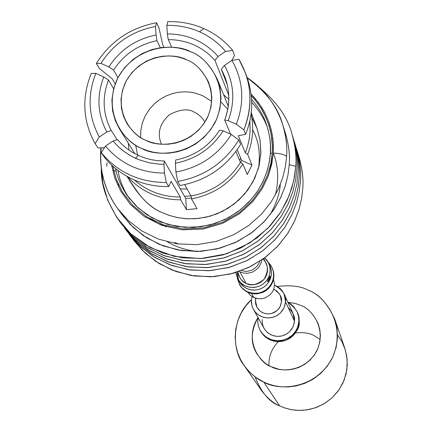 <?xml version="1.0" encoding="UTF-8"?>
<svg xmlns="http://www.w3.org/2000/svg" width="432" height="432" viewBox="0 0 432 432"><rect width="100%" height="100%" fill="white"/><g stroke="black" fill="none" stroke-linecap="round" stroke-linejoin="round"><path stroke-width="0.65" d="M167.773 21.643C180.409 21.292 192.429 23.609 203.828 28.588C192.429 23.609 180.409 21.292 167.773 21.643L166.817 25.369C178.259 25.126 189.14 27.259 199.454 31.774L203.828 28.588L199.454 31.774C189.14 27.259 178.259 25.126 166.817 25.369L167.346 33.923L168.242 39.587C187.099 39.82 202.662 46.742 214.936 60.35L218.144 56.484C204.838 41.591 187.904 34.069 167.346 33.923C187.904 34.069 204.838 41.591 218.144 56.484L225.601 51.43C218.446 42.919 209.731 36.369 199.454 31.774C209.731 36.369 218.446 42.919 225.601 51.43L232.637 50.377C224.786 40.921 215.179 33.664 203.828 28.588C215.179 33.664 224.786 40.921 232.637 50.377L234.468 55.463L231.908 60.399L234.468 55.463L232.637 50.377L225.601 51.43L218.144 56.484L214.936 60.35C202.662 46.742 187.099 39.82 168.242 39.587L171.709 47.18L168.242 39.587L167.346 33.923L166.817 25.369L167.773 21.643M138.267 155.428L145.352 158.15L150.919 159.613L156.627 160.564L164.317 161.012L184.513 196.274L191.009 195.917L184.513 196.274L185.733 198.401L191.403 198.126L185.733 198.401L164.317 161.012L156.627 160.564L150.919 159.613L145.352 158.15L138.267 155.428L135.551 158.285L139.347 159.878L149.337 162.826L159.748 164.198L163.944 164.29L164.317 161.012L163.944 164.29L159.748 164.198L149.337 162.826L139.347 159.878L131.873 156.46L124.891 152.113L118.557 146.923L113.006 141.01L105.505 146.097L101.228 152.658L104.15 156.924C111.791 166.487 121.257 173.902 132.565 179.167C121.257 173.902 111.791 166.487 104.15 156.924L101.228 152.658C117.779 172.471 139.477 182.423 166.315 182.515C139.477 182.423 117.779 172.471 101.228 152.658L105.505 146.097C120.582 163.895 140.238 172.892 164.479 173.092C140.238 172.892 120.582 163.895 105.505 146.097L113.006 141.01L118.557 146.923L123.244 150.892L130.075 155.455L135.551 158.285L138.267 155.428L131.614 151.87L126.949 148.657L122.629 145.033L117.499 139.633L113.006 141.01L117.499 139.633L122.629 145.033L126.949 148.657L131.614 151.87L138.267 155.428M292.448 135.599C296.266 148.392 297.729 159.781 296.827 169.776L295.585 180.306L292.799 191.813L288.052 204.12L280.876 216.875L270.875 229.522L257.818 241.272L241.769 251.149L223.209 258.136L203.067 261.371L182.612 260.41L163.199 255.323L145.984 246.726L131.717 235.548L120.685 222.847M118.184 183.865L118.406 186.764M116.17 171.229L112.957 170.521M299.268 177.439C300.078 168.075 298.825 157.442 295.504 145.546L294.273 141.507C297.616 153.495 298.874 164.203 298.058 173.637L296.838 184L294.122 195.313L289.494 207.414L282.512 219.958L272.786 232.427L260.08 244.053L244.436 253.897L226.303 260.977L206.555 264.443L186.403 263.822L167.157 259.151L149.963 250.981L135.594 240.192L124.378 227.804L126.911 231.179L138.046 243.481L152.307 254.189L169.371 262.305L188.476 266.944L208.478 267.559L228.074 264.125L246.067 257.099L261.587 247.331L274.196 235.791L283.846 223.42L290.774 210.967L295.364 198.958L298.058 187.726L299.268 177.439L298.037 187.828L295.299 199.179L290.612 211.318L283.532 223.895L273.667 236.369L260.777 247.941L244.939 257.661L226.627 264.519L206.766 267.673L186.602 266.674L167.481 261.608L150.53 253.082L136.501 242.028L125.663 229.484M251.721 102.362L256.937 108.41L260.485 113.449L264.627 120.787L267.203 126.706L264.627 120.787L260.485 113.449L256.937 108.41L251.721 102.362M166.412 226.865L157.81 223.274L149.715 218.651M128.39 197.213L125.096 191.581L121.608 183.875L119.648 178.054L117.866 170.354M127.04 195.329L138.116 207.938L151.886 217.793L167.675 224.386L184.734 227.362L201.08 226.719L214.947 223.49L228.074 217.89L240.025 210.103L250.403 200.399L257.488 191.257L262.591 182.401L266.474 173.027L269.082 163.296L270.378 153.387L272.252 152.987L272.376 145.989L271.787 138.418L270.297 130.329L267.7 121.819L263.795 113.049L261.29 108.643L255.064 99.965L251.316 95.785L255.064 99.965L261.29 108.643L265.923 117.455L269.152 126.117L271.166 134.433L272.376 145.989L272.252 152.987L270.389 153.43L270.443 144.979L269.865 138.715L268.277 130.502L266.479 124.502C263.714 116.03 258.757 107.671 251.613 99.43C258.757 107.671 263.714 116.03 266.479 124.502C269.887 135.362 271.193 145.006 270.389 153.43L269.347 162.005L267.041 171.374L263.115 181.397L257.197 191.776L248.956 202.052L238.205 211.561L225.018 219.505L209.806 225.045L193.358 227.486L176.726 226.487L161.017 222.134L147.172 214.952L135.778 205.729L127.04 195.329C120.965 186.089 117.142 177.163 115.56 168.534C117.142 177.163 120.965 186.089 127.04 195.329L129.908 199.195M119.524 221.33L121.808 224.375L133.11 236.855L147.582 247.72L164.905 255.949L184.302 260.653L204.611 261.274L224.51 257.774L242.784 250.641L258.547 240.721L271.355 229.009L281.156 216.448L288.198 203.801L292.864 191.614L295.601 180.214L296.827 169.776C297.653 160.272 296.384 149.483 293.02 137.414L291.908 133.774C295.294 145.924 296.573 156.784 295.742 166.347L294.5 176.855L291.746 188.33L287.042 200.599L279.958 213.327L270.086 225.968L257.186 237.762L241.315 247.752L222.917 254.934L202.878 258.46L182.434 257.834L162.907 253.109L145.471 244.825L130.901 233.89L119.524 221.33C106.774 202.014 100.71 184.388 101.336 168.464L102.897 183.503L107.644 200.032L116.645 217.264L130.783 233.782L150.287 247.558L174.296 256.387L200.702 258.59L226.66 253.805L249.534 243.092L267.705 228.469L280.762 212.08L289.175 195.637L293.846 180.209L295.742 166.347L289.246 164.635C290.072 155.385 288.781 144.85 285.368 133.045L282.658 124.502C286.119 136.49 287.431 147.177 286.589 156.573L285.385 166.66L282.717 177.676L278.17 189.459L271.318 201.674L261.77 213.802L249.307 225.088L233.982 234.614L216.243 241.407L196.965 244.647L177.341 243.891L158.668 239.193L142.052 231.098L128.228 220.504L117.499 208.397L114.383 203.855L109.274 194.692L107.244 190.134L104.117 181.181L102.092 172.573L101.002 164.425L100.672 156.784L101.126 147.841M259.945 87.901C276.971 102.211 287.626 117.504 291.908 133.774M129.4 234.506L134.276 241.007L145.174 253.049L159.127 263.536L175.819 271.485L194.503 276.026L214.056 276.642L233.215 273.289L250.803 266.425L265.972 256.873L278.294 245.592L287.723 233.491L294.494 221.308L298.976 209.563L301.606 198.574L302.783 188.503C303.572 179.345 302.346 168.939 299.095 157.286L296.719 149.515C300.013 161.33 301.261 171.887 300.456 181.186L299.257 191.398L296.59 202.549L292.032 214.466L285.158 226.832L275.584 239.112L263.072 250.56L247.666 260.258L229.813 267.224L210.362 270.637L190.512 270.016L171.553 265.41L154.613 257.353L140.459 246.715L128.174 232.832L138.937 245.29L152.869 256.262L169.69 264.724L188.671 269.752L208.683 270.74L228.393 267.613L246.559 260.809L262.278 251.165L275.06 239.674L284.85 227.297L291.87 214.812L296.519 202.765L299.241 191.5L300.456 181.186C301.336 171.353 299.884 160.137 296.093 147.544M124.378 227.804L134.028 238.718L148.16 249.858L165.235 258.444L184.502 263.547L204.822 264.551L224.84 261.376L243.292 254.47L259.259 244.674L272.246 233.01L282.193 220.444L289.332 207.765L294.057 195.539L296.822 184.102L298.058 173.637C298.955 163.652 297.481 152.264 293.625 139.471M107.044 162.74L106.682 166.363M100.894 147.847C99.047 170.051 104.576 190.237 117.499 208.397L122.796 215.622L133.369 227.551L146.983 237.994L163.345 245.97L181.732 250.603L201.047 251.359L220.023 248.173L237.481 241.488L252.569 232.108L264.832 221L274.223 209.056L280.967 197.024L285.444 185.425L288.063 174.571L289.246 164.635L288.025 174.793L285.293 185.9L280.616 197.78L273.542 210.076L263.677 222.221L250.808 233.415L235.04 242.665L216.902 248.972L197.37 251.527L177.736 249.939L159.338 244.388L143.257 235.548L130.167 224.386L120.247 211.955M247.244 77.944C266.242 91.93 278.046 107.449 282.658 124.502C276.178 104.857 264.335 89.235 247.136 77.63M117.499 208.397L128.228 220.504L142.052 231.098L158.668 239.193L177.341 243.891L196.965 244.647L216.243 241.407L233.982 234.614L249.307 225.088L261.77 213.802L271.318 201.674L278.17 189.459L282.717 177.676L285.385 166.66L286.589 156.573C285.185 154.688 280.746 153.506 273.272 153.025L273.397 145.816L272.765 138.008L271.188 129.659L268.445 120.879L264.314 111.845L261.662 107.309L255.08 98.41L251.127 94.144L258.59 102.816L264.314 111.845L268.445 120.879L269.978 125.312L272.111 133.898L273.186 141.982L273.272 153.025L271.82 163.89L268.342 175.921L262.181 188.773L252.682 201.76L239.431 213.775L222.518 223.382L202.797 229.079L181.888 229.802L161.795 225.358L144.326 216.497L130.577 204.633L120.825 191.311L114.718 177.817L111.575 165.024L114.718 177.817L120.825 191.311L130.577 204.633L144.326 216.497L161.795 225.358L181.888 229.802L202.797 229.079L222.518 223.382L239.431 213.775L252.682 201.76L262.181 188.773L268.342 175.921L271.82 163.89L273.272 153.025C280.746 153.506 285.185 154.688 286.589 156.573C287.431 147.177 286.119 136.49 282.658 124.502M272.252 152.987L270.832 163.625L267.451 175.403L261.468 187.985L252.256 200.718L239.404 212.549L222.971 222.091L203.753 227.896L183.276 228.906L163.48 224.867L146.124 216.459L132.338 205.016L122.44 192.029L116.138 178.783L112.79 166.147L116.138 178.783L122.44 192.029L132.338 205.016L146.124 216.459L163.48 224.867L183.276 228.906L203.753 227.896L222.971 222.091L239.404 212.549L252.256 200.718L261.468 187.985L267.451 175.403L270.832 163.625L272.252 152.987M283.905 128.828C288.473 142.306 290.25 154.24 289.246 164.635L295.742 166.347M297.826 153.446C302.076 166.617 303.728 178.303 302.783 188.503L301.568 198.769L298.847 209.99L294.176 221.983L287.113 234.409L277.263 246.694L264.406 258.05L248.621 267.5L230.418 274.028L210.757 276.82L190.901 275.465L172.19 270.097L155.736 261.365L142.236 250.22L131.922 237.713M211.739 101.374L202.333 95.521L194.405 92.875L189.664 92.075L184.41 91.805L178.697 92.232L172.627 93.517L166.379 95.818L160.202 99.236L154.402 103.793L149.305 109.42L145.211 115.916L142.355 122.99L140.837 130.297L140.648 137.484L140.837 130.297L142.355 122.99L145.211 115.916L149.305 109.42L154.402 103.793L160.202 99.236L166.379 95.818L172.627 93.517L178.697 92.232L184.41 91.805L189.664 92.075L194.405 92.875L202.333 95.521L211.739 101.374M161.509 144.25C156.87 133.51 159.554 123.617 169.565 114.572C180.025 109.291 188.179 108.443 194.038 112.023L197.23 113.773L200.491 116.359L202.835 118.967L204.898 122.213L202.835 118.967L200.491 116.359L197.23 113.773L194.038 112.023C188.179 108.443 180.025 109.291 169.565 114.572C159.554 123.617 156.87 133.51 161.509 144.25M145.897 140.319L150.444 142.096L155.704 143.478L161.703 144.266L168.404 144.218L175.684 143.062L183.292 140.551L190.863 136.49L197.91 130.837L203.904 123.725L208.381 115.517L211.048 106.715L211.831 97.891L210.892 89.559L208.543 82.085C202.171 70.049 194.843 62.618 186.565 59.789L181.721 57.964L176.083 56.592L169.636 55.917L162.421 56.236L154.629 57.85L146.588 61.052L138.775 66.015L131.792 72.706L126.241 80.854L122.58 89.942L121.014 99.317L121.451 108.335L123.579 116.505L126.959 123.525C132.921 132.187 139.234 137.786 145.897 140.319C132.829 136.096 112.007 111.559 125.809 81.691C141.885 52.893 174.944 52.931 186.565 59.789C199.53 63.866 220.752 88.112 207.095 118.319C191.02 147.49 157.486 147.355 145.897 140.319M190.625 51.754C176.661 43.54 137.02 43.502 117.709 78.041C101.12 113.87 126.079 143.375 141.782 148.468C155.693 156.935 196.031 157.113 215.336 122.035C231.719 85.709 206.188 56.63 190.625 51.754C200.767 55.172 209.671 64.33 217.334 79.218L220.028 88.231L221.011 98.248L219.931 108.805L216.61 119.291L211.151 129.044L203.909 137.457L195.453 144.131L186.392 148.905L177.304 151.848L168.62 153.182L160.634 153.209L153.484 152.253L147.209 150.59L141.782 148.468C133.969 145.465 126.527 138.953 119.453 128.93L115.279 120.571L112.579 110.797L111.899 99.959L113.638 88.641L117.92 77.63L124.519 67.716L132.883 59.546L142.29 53.471L152.005 49.534L161.422 47.525L170.149 47.115L177.952 47.903L184.772 49.55L190.625 51.754M180.301 188.919L187.169 189.049L180.301 188.919M239.679 160.504L240.673 158.101L239.679 160.504M228.841 99.387L223.598 94.732L228.841 99.387M128.293 143.143L128.957 150.12L128.293 143.143M220.887 101.887L227.783 109.301M137.587 155.115L135.664 145.174M162.707 44.723L163.906 47.272L162.707 44.723L161.19 37.859L162.707 44.723M115.171 83.824L112.282 78.851L99.301 68.407L96.363 63.45C110.446 41.234 130.513 27.659 156.562 22.734L159.003 28.015L161.19 37.859L159.003 28.015L156.562 22.734C130.513 27.659 110.446 41.234 96.363 63.45L100.958 63.391C113.805 43.351 131.998 31.045 155.547 26.465L156.562 22.734L155.547 26.465C131.998 31.045 113.805 43.351 100.958 63.391L108.875 66.949C120.08 49.772 135.81 39.128 156.065 35.019L155.547 26.465L156.065 35.019C135.81 39.128 120.08 49.772 108.875 66.949L113.584 70.043C123.941 54.324 138.407 44.534 156.978 40.673L156.065 35.019L156.978 40.673C138.407 44.534 123.941 54.324 113.584 70.043L117.914 77.636L113.584 70.043L108.875 66.949L100.958 63.391L96.363 63.45L99.301 68.407L112.282 78.851L115.171 83.824M160.304 47.682L156.978 40.673L160.304 47.682M95.067 143.618C82.804 121.079 81.54 97.664 91.276 73.391C81.54 97.664 82.804 121.079 95.067 143.618L99.311 137.02C88.333 116.597 87.178 95.38 95.85 73.381L91.276 73.391L95.85 73.381C87.178 95.38 88.333 116.597 99.311 137.02L106.801 131.944C97.486 114.291 96.476 95.963 103.766 76.955L95.85 73.381L103.766 76.955C96.476 95.963 97.486 114.291 106.801 131.944L111.305 130.588C102.838 114.356 101.898 97.502 108.486 80.028L103.766 76.955L108.486 80.028C101.898 97.502 102.838 114.356 111.305 130.588L117.148 139.741L111.305 130.588L106.801 131.944L99.311 137.02L95.067 143.618L98.037 147.955L95.067 143.618M113.616 88.738L108.486 80.028L113.616 88.738M134.249 179.917C147.393 191.338 162.724 197.03 180.247 197.003L171.121 181.337L168.718 186.559C155.974 186.797 143.921 184.329 132.565 179.167C143.921 184.329 155.974 186.797 168.718 186.559L166.315 182.515L164.479 173.092L163.944 164.29L164.479 173.092L166.315 182.515L168.718 186.559L171.121 181.337L180.247 197.003C162.724 197.03 147.393 191.338 134.249 179.917M184.718 184.653L191.068 196.025C212.474 191.894 228.949 180.695 240.494 162.427L235.883 151.556L240.494 162.427C228.949 180.695 212.474 191.894 191.068 196.025L184.718 184.653M240.602 144.369C226.589 166.936 206.399 180.657 180.025 185.533C206.399 180.657 226.589 166.936 240.602 144.369L238.804 139.979C224.672 162.724 204.309 176.558 177.719 181.478L180.025 185.533L177.719 181.478C204.309 176.558 224.672 162.724 238.804 139.979L231.255 134.471C218.365 154.942 199.924 167.47 175.927 172.049L177.719 181.478L175.927 172.049C199.924 167.47 218.365 154.942 231.255 134.471L223.144 130.81C211.901 148.322 195.977 159.133 175.381 163.242L175.927 172.049L175.381 163.242C195.977 159.133 211.901 148.322 223.144 130.81L219.607 130.172C209.218 146.173 194.589 156.103 175.727 159.97L175.381 163.242L175.727 159.97C194.589 156.103 209.218 146.173 219.607 130.172L223.144 130.81L231.255 134.471L238.804 139.979L240.602 144.369M241.639 160.396L237.168 149.753L241.639 160.396L240.737 162.589L241.639 160.396L251.964 165.073L241.639 160.396M238.318 135.691L245.279 152.798C249.318 142.787 250.819 132.268 249.777 121.235C250.819 132.268 249.318 142.787 245.279 152.798L238.318 135.691L241.31 135.13L238.318 135.691M246.499 75.956C253.692 95.504 253.395 114.955 245.608 134.32L241.31 135.13L245.608 134.32C253.055 115.927 253.654 97.286 247.401 78.392L245.673 73.478C251.969 92.518 251.365 111.305 243.853 129.843L245.608 134.32L243.853 129.843C253.341 105.106 251.71 81.583 238.95 59.281L245.673 73.478M231.935 60.383C243.329 80.611 244.793 101.92 236.331 124.297L243.853 129.843L236.331 124.297C244.793 101.92 243.329 80.611 231.935 60.383L224.473 65.443C234.095 82.949 235.348 101.353 228.22 120.647L236.331 124.297L228.22 120.647C235.348 101.353 234.095 82.949 224.473 65.443L221.249 69.293C229.981 85.406 231.12 102.319 224.678 120.037L228.22 120.647L224.678 120.037C230.116 105.673 230.197 91.314 224.91 76.961L221.249 69.293L227.378 84.991L221.249 69.293L224.473 65.443L231.935 60.383L233.204 60.183L231.935 60.383M238.95 59.281L233.204 60.183L238.95 59.281M230.623 134.185L224.678 120.037L230.623 134.185M228.793 95.423L214.936 60.35L228.793 95.423M98.037 147.955L104.452 147.717M126.792 176.218L132.716 184.901L126.792 176.218M127.575 176.656C141.631 191.981 159.343 199.703 180.706 199.838L180.247 197.003L180.706 199.838L186.44 209.633L185.733 198.401L186.44 209.633L197.03 208.683L191.522 198.86L191.068 196.025L191.522 198.86C213.781 194.616 230.893 182.984 242.849 163.966L240.494 162.427L242.849 163.966L247.288 174.506L251.964 165.073L247.633 154.343L245.279 152.798L247.633 154.343C252.86 141.35 254.011 127.872 251.084 113.924C254.011 127.872 252.86 141.35 247.633 154.343L251.964 165.073L247.288 174.506L242.849 163.966C230.893 182.984 213.781 194.616 191.522 198.86L197.03 208.683L186.44 209.633L180.706 199.838C159.343 199.703 141.631 191.981 127.575 176.656M129.265 180.203L135.799 189.999C144.364 201.49 153.252 209.061 162.454 212.706L169.117 215.357L176.807 217.447L185.56 218.695L195.329 218.759L205.951 217.253L217.091 213.818L228.236 208.159L238.718 200.183L247.79 190.048L254.772 178.205L259.189 165.359L260.885 152.302L260.021 139.801L257.008 128.434L251.23 112.703M251.797 117.569L256.889 128.115L260.118 140.395L260.815 153.965L258.493 168.07L253.017 181.742L244.679 193.99L234.182 204.023L222.426 211.415L210.325 216.14L198.617 218.468L187.79 218.83L178.119 217.712L169.684 215.546L162.454 212.706C151.772 208.667 141.863 199.395 132.732 184.891M268.72 174.901L270.891 165.866L271.939 156.573M252.688 129.875C258.563 140.432 260.534 153.025 258.611 167.643M280.249 184.653C279.644 193.714 276.21 203.823 269.951 214.99M198.061 251.505C186.781 250.43 176.591 247.239 167.492 241.931M174.582 242.357L178.578 244.058M275.432 194.864C279.007 179.447 278.289 165.51 273.272 153.058M264.692 257.839L268.655 263.223L269.665 266.069L270.151 269.271L269.984 272.684L269.087 276.118L267.478 279.337L265.259 282.139L262.607 284.375L259.724 285.984L256.808 286.983L251.424 287.458L247.072 286.6L244.231 285.347L240.867 282.884L238.237 279.688L235.764 272.533C237.643 280.017 240.829 284.472 245.317 285.898L249.928 287.291L252.828 287.496L256.063 287.15L259.502 286.081L262.91 284.159L265.966 281.367L268.331 277.835L269.762 273.85L270.167 269.779L269.638 265.972L268.385 262.656L266.657 259.945L264.692 257.839M237.2 272.965L238.588 280.217L240.635 283.657L243.065 286.184L246.764 288.533L250.528 289.775L255.393 290.066L258.174 289.613L261.074 288.625L263.936 287.026L266.571 284.801L268.774 282.02L270.373 278.818L271.258 275.411L271.426 272.02L270.94 268.839L268.655 263.223M237.773 278.91L240.219 283.09L242.341 285.536L245.133 287.663L248.578 289.256L253.114 290.099L255.814 290.029L258.73 289.467L261.749 288.306L264.681 286.481L267.305 283.991L269.406 280.94L270.799 277.511L271.415 273.953L271.274 270.508L270.491 267.365L269.233 264.649M269.357 279.601L267.883 281.599L267.554 281.75L267.494 281.189L270.032 276.064L270.173 277.063L269.357 279.601L270.146 276.043L267.494 281.189L267.484 281.734L267.883 281.599L269.357 279.601L268.407 279.164L269.357 279.601M239.355 284.305L242.951 289.067L247.644 292.243L247.325 291.67L252.164 293.144L255.193 293.366L258.584 293.026L262.192 291.94L265.777 289.975L269.017 287.096L271.566 283.43L273.148 279.272L273.667 274.99L273.197 270.945L271.949 267.403L270.178 264.476L268.137 262.186L272.079 267.683L273.137 270.707L273.645 274.099L273.456 277.717L272.506 281.345L270.794 284.753L268.439 287.712L265.626 290.077L262.575 291.778L259.492 292.826L256.527 293.306L251.338 292.993L247.325 291.67L245.009 290.374L242.044 287.912L239.846 285.125L237.244 277.879C239.323 285.584 242.681 290.18 247.325 291.67L247.644 292.243L251.645 293.566L256.829 293.879L262.872 292.351L265.918 290.655L268.726 288.295L271.075 285.336L272.781 281.934L273.737 278.311L273.92 274.698L273.413 271.307L272.079 267.683M241.499 270.545L244.971 271.318L247.795 271.285L252.515 269.881L256.927 266.436L259.033 263.131L259.708 261.295L259.033 263.131L256.927 266.436L252.515 269.881L247.795 271.285L244.971 271.318L241.499 270.545M236.785 272.209L240.824 279.158L243.216 281.561L245.646 283.117L247.633 283.954L251.408 284.693L256.073 284.272L258.601 283.403L261.095 282.004L263.39 280.055L265.302 277.619L266.684 274.822L267.446 271.852L267.575 268.898L267.143 266.128L263.833 258.471M262.91 259.13C268.477 264.033 268.817 270.81 263.93 279.466C256.673 284.985 250.738 286.276 246.11 283.343L239.89 271.868L246.11 283.343C242.249 282.118 239.495 278.289 237.859 271.852M261.878 259.848L261.349 262.273L259.087 266.792L257.456 268.699L253.579 271.523L251.516 272.408L247.52 273.24L244.004 273.11L239.89 271.868L244.004 273.11L247.52 273.24L251.516 272.408L253.579 271.523L257.456 268.699L259.087 266.792L261.349 262.273L261.878 259.848M253.8 297.518L250.371 295.261L247.914 292.367L249.939 294.856L252.536 296.854L255.231 298.091L258.746 298.814L263.099 298.496L265.469 297.745L270.027 294.775L271.917 292.577L273.343 290.012L274.212 287.242L274.498 284.445L273.542 279.347L274.498 284.445L274.212 287.242L273.343 290.012L271.917 292.577L270.027 294.775L265.469 297.745L263.099 298.496L258.746 298.814L253.8 297.518L251.656 293.566L253.8 297.518M239.047 271.447L239.89 271.868M272.214 267.986L273.332 270.983L273.899 274.369L273.78 277.997L272.884 281.659L271.215 285.109L268.888 288.128L266.08 290.542L263.012 292.286L256.916 293.873L254.156 293.9L249.518 292.988L246.472 291.643L243.443 289.51L241.083 287.005L239.522 284.591M253.465 309.442L264.065 328.32L265.675 330.664L267.867 332.834L270.626 334.638L273.866 335.88L277.393 336.404L280.957 336.155L284.31 335.173L287.248 333.596L289.661 331.619L292.842 327.186L294.224 322.969L294.446 321.1L285.52 301.806L284.742 305.921L283.819 308.216L280.46 312.887L277.916 314.971L274.811 316.634L271.274 317.671L267.516 317.941L263.795 317.39L260.383 316.084L257.472 314.188L255.161 311.904L253.465 309.442L252.196 306.563L251.456 303.21L251.386 300.267L252.056 296.552L251.386 300.267L251.959 305.78L253.195 308.939L255.344 312.12L258.514 314.966L262.634 317.039L267.376 317.936L272.203 317.477L276.566 315.797L280.082 313.249L282.625 310.279L284.256 307.244L285.52 301.806L294.446 321.1L293.053 313.6L284.056 293.9L285.52 301.806C286.729 295.834 283.052 290.288 274.482 285.158L277.355 286.497L280.525 288.9L282.344 290.99L284.056 293.9M281.464 301.622L280.503 305.77L279.256 308.081L277.317 310.349L274.633 312.287L271.307 313.573L267.629 313.918L264.011 313.238L260.869 311.661L258.449 309.49L256.813 307.066L255.868 304.652L255.458 302.422L255.766 298.264L255.431 300.451L256.959 307.33L259.972 310.981L262.181 312.455L264.784 313.475L267.624 313.918L270.502 313.735L273.224 312.957L277.565 310.106L280.152 306.531L281.464 301.622L280.298 295.477L279.434 293.933L276.799 291.017L273.677 289.165C279.747 293.144 282.344 297.297 281.464 301.622M260.334 330.685L262.931 334.541L265.739 337.262L269.266 339.509L273.375 341.032L277.835 341.658L282.328 341.302L286.546 340.027L290.239 338.024L293.263 335.513L295.585 332.748L298.345 327.17L299.263 322.24L298.841 321.3L297.923 326.246L296.822 329L295.153 331.841L292.826 334.616L289.791 337.127L286.092 339.142L281.864 340.416L277.355 340.772L272.889 340.151L268.763 338.618L265.232 336.366L262.413 333.639L259.848 329.794L258.46 326.29L257.726 322.256L257.936 317.401L257.747 322.531L258.395 326.063L259.891 329.875L262.478 333.72L266.301 337.16L271.274 339.671L276.988 340.756L282.809 340.211L288.068 338.186L292.307 335.119L295.364 331.533L297.329 327.866L298.415 324.41L298.841 321.3L299.263 322.24L298.939 317.245L297.162 311.98L298.517 316.294L298.841 321.3C300.11 314.944 296.444 308.583 287.852 302.206L290.633 303.907L293.684 306.639L297.162 311.98M288.176 307.546C293.134 312.422 295.223 316.942 294.446 321.1L293.258 326.263L291.708 329.141L289.305 331.96L285.973 334.373L281.837 335.966L277.258 336.398L272.765 335.545L268.855 333.574L265.847 330.869L263.806 327.845L262.629 324.842L262.084 319.61M271.534 313.513L276.691 310.894L271.534 313.513M297.373 312.46L298.89 316.991L299.263 322.24C299.705 328.585 295.364 334.557 286.238 340.157C274.352 343.019 265.804 340.011 260.599 331.139M244.064 365.429L261.522 390.533C267.435 398.223 273.478 403.337 279.65 405.886L284.24 407.776L289.521 409.288L295.52 410.227L302.2 410.362L309.452 409.433L317.056 407.182L324.664 403.412L331.835 398.039L338.072 391.154L342.911 383.044L346.016 374.166L347.279 365.078L346.783 356.297L344.79 348.241L334.816 319.334L336.971 328.088L337.505 337.63L336.123 347.517L332.726 357.172L327.445 365.996L320.647 373.496L312.822 379.35L304.522 383.459L296.239 385.916L288.338 386.937L281.059 386.797L274.525 385.781L268.774 384.145L263.779 382.099C257.062 379.334 250.49 373.777 244.064 365.429C231.736 350.563 231.179 317.369 251.44 299.668L245.759 305.926L241.121 313.135L237.74 321.025L235.748 329.254L235.159 337.473L235.867 345.368L237.686 352.679L240.403 359.251L243.767 364.991L247.558 369.889L251.591 373.972L255.712 377.314L263.779 382.099L279.65 405.886L263.779 382.099C276.934 390.334 314.755 390.955 332.473 357.696C347.447 323.212 323.179 295.148 308.513 290.309C318.762 293.841 327.532 303.512 334.816 319.334M277.36 286.502C290.59 284.872 300.974 286.141 308.513 290.309C300.974 286.141 290.59 284.872 277.36 286.502M337.538 334.908L341.987 341.771L345.379 350.071L347.166 359.608L346.837 369.9L344.11 380.246L339.028 389.81L332.024 397.867L323.773 403.947L315.014 407.921L306.401 409.963L298.382 410.4L291.211 409.633L284.969 408.024L279.65 405.886C269.633 402.376 261.425 392.683 255.037 376.812M320.198 339.466L313.821 335.48C309.344 333.007 303.215 332.17 295.429 332.969C303.215 332.17 309.344 333.007 313.821 335.48L320.198 339.466M278.305 341.663C271.755 348.462 268.628 356.405 268.942 365.499C268.628 356.405 271.755 348.462 278.305 341.663M271.274 366.714C260.782 363.928 243.211 340.805 257.877 317.79C250.565 331.571 250.355 343.742 257.245 354.305C261.738 360.634 266.414 364.77 271.274 366.714L278.597 369.193L283.057 369.851L288.031 369.889L293.425 369.117L299.057 367.335L304.668 364.392L309.901 360.25L314.366 354.996L317.731 348.872L319.766 342.257L320.409 335.561L319.761 329.184L318.055 323.417C313.173 313.767 307.525 307.8 301.099 305.521C310.889 308.767 327.013 327.521 317.012 350.46C305.197 372.578 280.049 372.179 271.274 366.714M288.198 302.389L295.337 303.453L301.099 305.521L295.337 303.453L288.198 302.389M217.334 79.218L228.274 106.321M119.453 128.93L134.887 153.754"/></g></svg>
